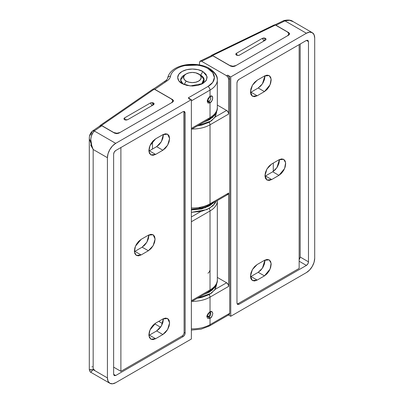 <?xml version="1.0" encoding="UTF-8"?>
<svg xmlns="http://www.w3.org/2000/svg" width="404" height="404" viewBox="0 0 404 404"><rect width="100%" height="100%" fill="white"/><g stroke="black" fill="none" stroke-linecap="round" stroke-linejoin="round"><path stroke-width="0.61" d="M236.451 55.09L235.81 54.192L236.451 53.293L237.31 55.398L236.451 53.293L262.363 38.335L265.468 38.335L263.918 41.026L262.363 38.335L263.918 41.026L265.468 38.335L266.115 39.233L265.468 40.132L239.562 55.09A2.197 1.268 180 0 1 238.007 55.464L236.451 55.09A2.197 1.268 180 0 1 235.81 54.192A2.197 1.268 180 0 1 236.451 53.293L262.363 38.335L263.918 37.966L265.468 38.335L266.115 39.233L265.468 40.132L239.562 55.09L238.007 55.464A2.197 1.268 180 0 1 236.451 55.09M288.936 33.906A4.399 2.54 180 0 0 287.648 32.113L275.417 25.053L212.524 55.52L211.595 55.308L210.974 55.848L211.348 55.398L212.524 55.52L229.82 65.504A4.399 2.54 180 0 0 236.037 65.504L287.648 35.703L288.936 33.906L287.648 32.113L275.417 25.053L212.524 55.52L229.82 65.504L232.926 66.246L236.037 65.504L287.648 35.703A4.399 2.54 180 0 0 288.936 33.906L288.936 34.951M274.488 24.841L275.417 25.053L274.24 24.932M209.459 312.221L210.408 312.257L209.09 316.696L207.02 315.504L209.09 316.696L208.222 316.923M299.152 268.408L299.152 44.617L299.152 268.408L238.007 303.712L299.152 268.408M264.953 260.631L264.438 263.903L262.979 267.271L260.792 270.22L258.217 272.301L250.96 276.488L257.181 280.078L252.414 280.548L250.445 276.19L252.414 269.549L257.181 264.519L264.433 260.333L269.195 259.858L271.119 263.307L270.104 269.034L264.433 275.887L257.181 280.078L254.601 280.972L252.414 280.548L250.955 278.871L250.445 276.19L250.955 272.917L252.414 269.549L254.601 266.6L257.181 264.519L264.433 260.333L267.014 259.434L269.195 259.858L270.66 261.539L271.17 264.221L270.66 267.493L269.195 270.862L267.014 273.806L264.433 275.887L258.217 272.301L250.96 276.488L257.181 280.078L264.433 275.887L258.217 272.301L262.418 268.175L264.933 260.065M264.953 76.331L264.438 79.603L262.979 82.972L260.792 85.921L258.217 88.001L250.96 92.188L257.181 95.778L252.414 96.253L250.445 91.89L252.414 85.249L257.181 80.219L264.433 76.033L269.195 75.563L271.119 79.012L270.104 84.734L264.433 91.592L257.181 95.778L254.601 96.677L252.414 96.253L250.955 94.571L250.445 91.89L250.955 88.617L252.414 85.249L254.601 82.3L257.181 80.219L264.433 76.033L267.014 75.139L269.195 75.563L270.66 77.24L271.17 79.921L270.66 83.194L269.195 86.562L267.014 89.511L264.433 91.592L258.217 88.001L250.96 92.188L257.181 95.778L264.433 91.592L258.217 88.001L262.418 83.875L264.933 75.765M279.462 160.105L278.947 163.378L277.487 166.746L275.306 169.69L272.725 171.771L265.468 175.962L271.69 179.553L266.928 180.022L264.953 175.664L266.928 169.023L271.69 163.994L278.942 159.807L283.709 159.333L285.633 162.782L284.618 168.503L278.942 175.361L271.69 179.553L269.109 180.447L266.928 180.022L265.463 178.341L264.953 175.664L265.463 172.387L266.928 169.023L269.109 166.074L271.69 163.994L278.942 159.807L281.522 158.908L283.709 159.333L285.168 161.014L285.679 163.696L285.168 166.968L283.709 170.337L281.522 173.281L278.942 175.361L272.725 171.771L265.468 175.962L271.69 179.553L278.942 175.361L272.725 171.771L276.927 167.65L279.442 159.54M230.75 316.276L230.75 76.932L306.409 33.249L309.58 32.148L312.272 32.668L314.07 34.739L314.701 38.037L314.701 258.237L314.07 262.267L312.272 266.408L309.58 270.039L306.409 272.599L230.75 316.276L306.409 272.599A11.726 6.772 -60 0 0 314.701 258.237L314.701 38.037A11.726 6.772 -60 0 0 312.272 32.668A11.726 6.772 -60 0 0 306.409 33.249L284.977 20.877A10.262 5.924 0 0 0 284.522 21.079A2.929 1.54 -115.8 0 0 283.244 20.836A2.929 1.54 64.2 0 1 284.522 21.079L275.947 25.235L284.522 21.079A10.262 5.924 180 0 1 284.977 20.877L306.409 33.249L230.75 76.932L230.75 316.276L228.502 314.979L230.75 316.276M306.409 40.43L239.042 79.325L237.577 80.871L236.971 82.916L236.971 303.116L237.577 304.454L239.042 304.313L306.409 265.418L307.873 263.873L308.479 261.827L308.479 41.627L307.873 40.284L306.409 40.43L307.873 40.284L308.479 41.627L306.409 40.43L308.479 41.627L308.479 261.827L300.192 257.04L300.192 44.021L300.192 257.04L308.479 261.827C308.348 263.347 307.656 264.544 306.409 265.418L299.152 261.231L306.409 265.418L239.042 304.313L238.007 303.712L239.042 304.313L237.577 304.454L236.971 303.116L236.971 82.916C237.103 81.396 237.794 80.199 239.042 79.325L306.409 40.43M273.276 171.427L273.276 163.08L273.276 171.427M211.358 55.666L212.832 55.813L230.75 66.16L234.896 66.16L288.789 35.047L289.648 33.85L288.789 32.653L288.789 33.229L288.789 32.653L275.947 25.235L288.789 32.653L289.648 33.85L288.789 35.047L234.896 66.16L232.825 66.655L230.75 66.16L212.832 55.813L201.561 61.272L200.086 61.125L199.48 62.463L200.394 61.009L201.561 61.272L212.832 55.813L211.666 55.55M199.056 208.105L207.949 204.98A2.929 1.692 60 0 0 209.413 205.126L228.073 194.354A2.929 1.692 -120 0 0 228.679 193.016L210.024 203.783A2.929 1.692 60 0 1 209.413 205.126A2.929 1.692 -120 0 0 210.024 203.783A24.917 14.387 180 0 1 191.37 207.984A24.917 14.387 0 0 0 210.024 203.783L210.024 124.801L228.679 114.029A2.929 1.692 -120 0 0 226.604 110.438L217.322 105.08L226.604 110.438L215.074 117.094L226.604 110.438L228.073 111.989L228.679 114.029L228.679 79.325L228.073 77.28L226.604 75.735L201.561 61.272L226.604 75.735L227.644 75.134L230.75 76.932L227.644 75.134L226.604 75.735A2.929 1.692 60 0 1 228.679 79.325L229.714 78.724L229.714 313.287L210.024 324.654L210.024 318.312L211.999 316.226L212.822 313.469L211.999 311.656L210.024 311.853L210.024 297.132L228.679 286.36L228.679 193.016L210.024 203.783L210.024 124.801L228.679 114.029L228.679 79.325L229.714 78.724A2.929 1.692 -120 0 0 227.644 75.134L229.108 76.684L229.714 78.724L229.714 313.287L210.024 324.654L210.024 318.312L207.833 318.488L206.818 316.645L207.828 313.928L210.024 311.853L210.024 297.132A24.917 14.387 180 0 1 192.006 301.344A24.917 14.387 0 0 0 210.024 297.132L228.679 286.36L228.679 193.016L228.073 194.354L226.604 194.213M199.48 62.463L199.48 64.923L199.48 62.463M227.644 314.484L229.108 314.63L209.413 325.998A2.929 1.692 -120 0 0 210.024 324.654A24.917 14.387 180 0 1 191.37 328.856A24.917 14.387 0 0 0 210.024 324.654A2.929 1.692 60 0 1 209.413 325.998A2.929 1.692 60 0 1 207.949 325.851M210.024 124.801A24.917 14.387 180 0 1 192.006 129.012A24.917 14.387 0 0 0 210.024 124.801A2.929 1.692 -120 0 0 209.131 122.316A2.929 1.692 60 0 1 210.024 124.801M229.108 314.63L229.714 313.287A2.929 1.692 -120 0 1 229.108 314.63M312.272 32.668L293.213 21.665L289.441 20.286L284.977 20.877L286.451 20.372M289.612 20.316L293.324 21.73M274.548 25.048L283.815 20.579L284.977 20.877A2.929 1.434 -113.3 0 0 283.81 20.579C288.138 19.639 291.249 19.988 293.142 21.624M217.322 277.412L226.604 282.77L228.073 284.315L228.679 286.36A2.929 1.692 -120 0 0 226.604 282.77L217.322 277.412M215.074 289.426L226.604 282.77L215.074 289.426M207.661 316.766L206.989 315.484M209.131 294.647A2.929 1.692 60 0 1 210.024 297.132A2.929 1.692 -120 0 0 209.131 294.647M275.947 25.235L275.255 24.967M250.46 276.755L250.96 276.488M264.968 176.23L265.468 175.962M250.46 92.455L250.96 92.188M299.152 259.711L300.192 257.04L299.581 259.085M237.153 303.995L238.007 303.712M206.994 315.595L209.09 316.696L210.024 318.312L209.09 316.696C211.307 316.186 211.307 310.343 209.09 312.388M210.024 311.853L206.858 316.16L210.024 318.312C211.348 317.731 212.277 316.115 212.822 313.469C212.277 311.444 211.348 310.903 210.024 311.853M201.404 84.259A11.726 6.772 0 0 0 200.697 75.134L198.622 73.937A8.792 5.075 180 0 1 198.622 81.118A8.792 5.075 180 0 1 186.183 81.118L184.562 83.926M184.184 84.588L186.183 81.118A8.792 5.075 180 0 1 186.183 73.937A8.792 5.075 180 0 1 198.622 73.937L200.53 75.583L201.197 77.528L200.53 79.472L198.622 81.118L195.768 82.219L192.405 82.608L189.037 82.219L186.183 81.118L184.28 79.472L183.608 77.528L184.28 75.583L186.183 73.937L189.037 72.836L192.405 72.452L195.768 72.836L200.697 75.134A11.726 6.772 180 0 1 204.025 80.83M183.401 84.259A11.726 6.772 180 0 1 180.785 79.012A11.726 6.772 180 0 1 185.295 74.538M186.183 73.937L184.113 75.134A11.726 6.772 0 0 0 182.275 83.33M216.483 111.15L212.762 117.377L203.98 122.099L209.504 119.715L214.746 115.185L216.327 111.913M197.404 125.897L211.388 120.882L215.352 116.64L216.589 112.236L214.746 117.579L209.504 122.109L201.657 125.134L197.399 125.897M209.944 100.45L209.09 101.283L207.348 100.278L209.09 101.283L207.772 101.414L207.272 100.652M181.987 83.542L181.987 83.542C178.523 82.027 174.422 76.048 181.987 71.513C189.84 67.145 200.192 69.513 202.818 71.513L200.748 75.104L199.768 74.599L200.748 75.104L204.202 79.921L201.662 84.143L203.995 78.644L200.748 75.104L202.818 71.513L198.041 69.67L192.405 69.023L186.769 69.67L181.987 71.513L178.795 74.275L177.674 77.528L178.795 80.785L181.987 83.542L186.769 85.385L192.405 86.032L198.041 85.385L202.818 83.542L206.015 80.785L207.136 77.528L206.015 74.275L202.818 71.513L206.984 76.326L206.494 80.007L202.818 83.542L190.319 85.946L181.987 83.542M185.042 74.599L180.603 79.947L183.138 84.138L180.603 79.921L185.042 74.599M167.62 78.447A2.929 2.379 10.1 0 1 167.655 78.073A2.929 2.379 10.1 0 1 170.533 76.225A21.988 12.696 180 0 1 185.047 65.569A21.988 12.696 180 0 1 207.949 68.554A2.929 1.692 -60 0 1 209.413 68.407A2.929 1.692 -60 0 1 210.024 69.751A24.917 14.387 180 0 1 217.322 79.921A24.917 14.387 180 0 1 210.024 90.092L210.024 96.44L208.045 98.525L207.227 101.283L208.045 103.096L210.024 102.899L210.024 117.62L191.37 128.391L210.024 117.62A24.917 14.387 0 0 0 217.322 107.449A24.917 14.387 180 0 1 210.024 117.62A2.929 1.692 60 0 1 209.413 118.963A2.929 1.692 -120 0 0 210.024 117.62L210.024 102.899C213.554 100.748 213.544 93.895 210.024 96.44L211.969 96.122L212.726 97.819L211.974 100.677L210.024 102.899L207.227 101.283L210.024 96.44L210.024 90.092A2.929 1.692 -120 0 0 207.949 86.507L188.259 97.874L191.37 99.667L191.37 339.017L115.711 382.699L112.539 383.8L109.848 383.28L108.05 381.209L107.419 377.912L107.419 157.712L108.05 153.682L109.848 149.536L112.539 145.91L115.711 143.349L191.37 99.667L115.711 143.349L94.278 130.972L91.673 134.466L90.754 139.294L91.87 146.354M182.042 336.027L183.078 336.623L115.711 375.518L113.635 374.321L115.711 375.518L114.246 375.659L113.635 374.321L113.635 154.121C113.771 152.601 114.458 151.404 115.711 150.53L183.078 111.635L184.542 111.489L185.148 112.832L185.148 333.032C185.017 334.552 184.325 335.749 183.078 336.623L184.542 335.078L185.148 333.032L185.148 112.832L184.542 111.489L183.078 111.635L115.711 150.53L114.246 152.076L113.635 154.121L113.635 374.321L114.246 375.659L115.711 375.518L183.078 336.623L182.042 336.027L120.892 371.326L113.635 367.14L120.892 371.326L120.892 147.536L120.892 371.326L182.042 336.027C183.29 335.148 183.982 333.951 184.113 332.436L183.931 111.353M163.383 134.971L162.873 138.244L161.413 141.612L159.227 144.561L156.646 146.642L162.868 150.232L167.63 145.203L169.604 138.562L167.63 134.199L162.868 134.673L155.611 138.86L162.868 134.673L165.443 133.774L167.63 134.199L169.089 135.88L169.604 138.562L169.089 141.834L167.63 145.203L165.443 148.152L162.868 150.232L155.611 154.419L153.035 155.313L150.849 154.889L149.389 153.212L148.874 150.53L149.389 147.258L150.849 143.89L153.035 140.94L155.611 138.86L149.94 145.718L148.924 151.439L150.849 154.889L155.611 154.419L162.868 150.232L156.646 146.642L149.394 150.828L155.611 154.419L149.394 150.828L148.894 151.096M163.383 319.271L162.873 322.544L161.413 325.912L159.227 328.856L156.646 330.937L162.868 334.527L167.63 329.502L169.604 322.862L167.63 318.498L162.868 318.973L155.611 323.16L162.868 318.973L165.443 318.074L167.63 318.498L169.089 320.18L169.604 322.862L169.089 326.134L167.63 329.502L165.443 332.447L162.868 334.527L155.611 338.719L153.035 339.613L150.849 339.188L149.389 337.507L148.874 334.825L149.389 331.553L150.849 328.189L153.035 325.24L155.611 323.16L149.94 330.017L148.924 335.739L150.849 339.188L155.611 338.719L162.868 334.527L156.646 330.937L149.394 335.128L155.611 338.719L149.394 335.128L148.894 335.396M148.874 235.497L148.364 238.769L146.899 242.137L144.718 245.087L142.137 247.167L148.359 250.758L153.121 245.728L155.096 239.087L153.121 234.729L148.359 235.199L141.102 239.385L148.359 235.199L150.934 234.305L153.121 234.729L154.581 236.406L155.096 239.087L154.581 242.36L153.121 245.728L150.934 248.677L148.359 250.758L141.102 254.944L138.522 255.843L136.34 255.419L134.88 253.737L134.365 251.056L134.88 247.783L136.34 244.415L138.522 241.466L141.102 239.385L135.431 246.243L134.416 251.97L136.34 255.419L141.102 254.944L148.359 250.758L142.137 247.167L134.886 251.354L141.102 254.944L134.886 251.354L134.386 251.621M152.485 149.046L152.485 141.557L152.485 149.046M94.632 370.064A2.929 1.833 55.5 0 1 93.167 368.766M100.253 125.679L101.828 125.76L94.632 130.714A10.262 5.924 0 0 0 94.278 130.972A10.262 5.924 180 0 1 94.632 130.714A2.929 1.833 -124.5 0 0 92.976 130.689A2.929 1.833 55.5 0 1 94.632 130.714L101.828 125.76L114.675 133.179L116.746 133.673L118.821 133.179L172.71 102.061L173.569 100.864L172.71 99.667L154.793 89.319L167.185 80.795C169.109 79.472 170.225 77.947 170.533 76.225C170.973 73.791 172.498 71.609 175.119 69.685C177.74 67.761 181.048 66.387 185.047 65.569L197.248 65.145C201.384 65.685 204.949 66.822 207.949 68.554L212.716 72.669L214.388 77.528L212.716 82.386L207.949 86.507L188.259 97.874L191.37 99.667L191.37 339.017L115.711 382.699A11.726 6.772 -60 0 1 109.848 383.28A11.726 6.772 -60 0 1 107.419 377.912L93.167 369.68L93.167 149.48L107.419 157.712L107.419 377.912L93.167 369.68L93.167 149.48L90.663 144.98M100.535 125.533L101.828 125.76L114.675 133.179L118.821 133.179L172.71 102.061L173.569 100.864L172.71 99.667L172.71 100.248L172.71 99.667L154.793 89.319L167.185 80.795A2.929 1.833 -124.5 0 0 165.524 80.77A2.929 1.833 55.5 0 1 167.185 80.795A14.655 8.464 0 0 0 170.533 76.225A2.929 2.379 -169.9 0 0 167.655 78.073M217.317 200.566L217.322 200.793A24.917 14.387 180 0 1 210.024 210.964L191.37 221.735L210.024 210.964L210.024 289.951L191.37 300.722L210.024 289.951A24.917 14.387 0 0 0 217.322 279.78A24.917 14.387 180 0 1 210.024 289.951A2.929 1.692 60 0 1 209.413 291.294A2.929 1.692 60 0 1 207.949 291.148M164.938 82.103A2.929 1.833 55.5 0 1 165.524 80.77C166.908 79.709 167.615 78.82 167.65 78.103C170.594 63.973 196.147 60.666 209.413 68.407A2.929 1.692 120 0 0 207.949 68.554A21.988 12.696 180 0 1 207.949 86.507A2.929 1.692 60 0 1 210.024 90.092L191.37 100.864L210.024 90.092A24.917 14.387 0 0 0 217.322 79.921L217.322 107.449C217.781 111.15 215.145 114.989 209.413 118.963A2.929 1.692 60 0 1 207.949 118.816M217.079 202.793A24.917 14.387 0 0 1 210.024 210.964A2.929 1.692 -120 0 0 209.131 208.484A2.929 1.692 60 0 1 210.024 210.964L210.024 289.951A2.929 1.692 -120 0 1 209.413 291.294C215.145 287.32 217.781 283.482 217.322 279.78L217.322 200.793M188.259 97.874L189.723 99.419M89.471 140.824L89.395 140.238M89.703 135.744L91.93 132.355A2.929 1.919 52.3 0 1 92.491 131.042A2.929 1.919 52.3 0 1 94.278 130.972L92.486 131.048L100.278 125.664M89.299 138.693L89.299 369.7C89.845 371.518 90.339 372.377 90.789 372.276L93.167 369.68L89.299 369.7L91.097 370.104M91.471 371.226L90.789 372.271L109.848 383.28M115.711 143.349L94.278 130.972C89.93 136.325 89.562 142.496 93.167 149.48L107.419 157.712A11.726 6.772 -60 0 1 115.711 143.349M93.167 369.559L93.617 369.943A2.929 1.919 52.3 0 1 93.167 369.559M91.93 366.913A13.191 7.615 180 0 1 92.39 366.579M92.486 131.048C90.309 132.982 89.249 135.517 89.299 138.653L93.167 149.48M191.37 216.948L200.828 211.489L191.37 216.948M210.292 96.778L210.721 97.914L210.292 99.828M207.949 273.195A2.929 1.692 120 0 0 210.024 269.604M154.793 89.319L154.096 89.052M154.646 323.796L160.57 327.22L154.646 323.796M158.722 321.367L162.529 323.564L158.722 321.367M149.394 150.828L156.646 146.642L161.413 141.612L163.368 134.406M134.886 251.354L142.137 247.167L146.899 242.137L148.859 234.931M149.394 335.128L156.646 330.937L161.413 325.912L163.368 318.706M185.148 112.832L184.113 112.236L185.148 112.832M184.113 332.436L185.148 333.032L184.113 332.436L184.113 112.236M207.272 100.662L209.09 101.283C211.236 99.884 211.231 95.314 209.09 96.975M209.09 101.283L210.024 102.899L209.09 101.283M153.54 102.959L154.182 103.858L153.54 104.752L127.629 119.715L124.518 119.715L126.073 120.084L127.629 119.715L153.54 104.752L154.182 103.858L153.54 102.959L153.086 104.49L153.54 102.959L151.985 102.586L153.54 102.959M153.742 104.616L153.086 104.49L151.985 102.586L150.429 102.959L124.518 117.918L123.877 118.816L124.518 119.715L123.877 118.816L124.518 117.918L150.429 102.959L151.985 105.651L153.086 104.49L153.742 104.616M99.844 126.412L100.333 125.336L101.51 125.457L113.741 132.517A4.399 2.54 180 0 0 119.958 132.517L116.852 133.259L113.741 132.517L101.51 125.457L154.283 89.148L171.574 99.132L172.862 100.924L171.574 102.722L119.958 132.517L171.574 102.722A4.399 2.54 180 0 0 172.862 100.924A4.399 2.54 180 0 0 171.574 99.132L154.283 89.148L153.02 89.082M99.909 125.917L100.475 125.275L101.51 125.457L154.283 89.148L153.247 88.966M125.381 120.018L124.518 117.918L125.381 120.018M153.086 104.49L151.985 105.651L150.429 102.959L151.985 102.586L153.086 104.49M215.074 200.869L205.353 207.797L191.37 209.954L201.657 208.903L209.504 205.878L213.645 202.687M191.37 212.347L206.904 209.575L212.883 205.828L216.064 201.288L214.746 203.742L209.504 208.272L201.657 211.297L191.37 212.347M216.317 284.264L212.342 290.072L203.98 294.43L209.504 292.047L214.746 287.517L216.327 284.244M197.404 298.228L211.388 293.213L215.352 288.971L216.589 284.567L214.746 289.91L209.504 294.44L201.657 297.465L197.399 298.228M274.301 24.902L211.408 55.368M211.433 55.626L200.162 61.085M191.37 330.093L201.056 329.164L209.413 325.998M209.413 205.126L201.056 208.292L191.37 209.227M198.622 73.937L200.697 75.134M204.131 79.921L204.131 80.679M180.679 79.921L180.679 80.679M216.589 111.287L216.589 112.236M153.677 88.92L165.524 80.775M209.413 68.407C215.145 72.382 217.781 76.22 217.322 79.921M191.37 129.381L209.413 118.963M191.37 301.712L209.413 291.294M100.268 125.376L153.04 89.067M172.862 101.97L172.862 100.924M216.589 283.618L216.589 284.567"/></g></svg>
